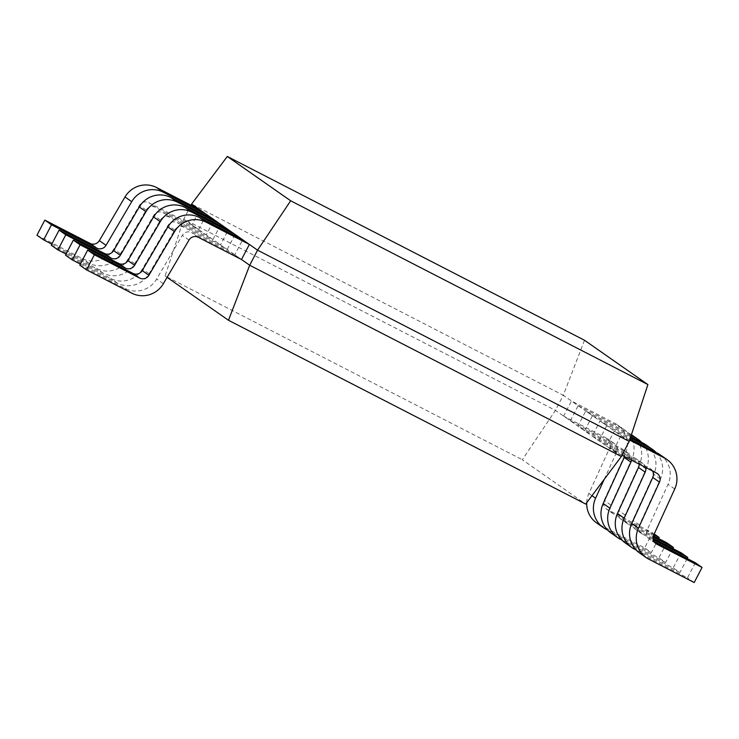 <?xml version="1.0" encoding="UTF-8"?>
<svg xmlns="http://www.w3.org/2000/svg" width="739" height="739" viewBox="0 0 739 739"><rect width="100%" height="100%" fill="white"/><g stroke="black" fill="none" stroke-linecap="round" stroke-linejoin="round"><path stroke-width="0.55" stroke-dasharray="3.69 2.77" d="M621.37 456.48L555.432 410.367L183.762 219.141L241.514 259.528L234.808 254.835L242.669 239.75M629.222 441.386L563.284 395.282L555.432 410.367L522.316 459.741L585.685 504.063M190.995 205.239L183.762 219.141L165.093 275.952L522.316 459.741M584.512 340.263L563.284 395.282L191.613 204.047M167.088 277.347L165.093 275.952M51.813 244.101L88.902 263.186A24.11 23.676 125 0 0 120.485 253.745L146.137 210.088A7.094 6.965 -55 0 1 155.43 207.317L198.652 229.552L191.946 224.868L199.807 209.774M198.652 229.552L205.932 215.566M36.95 235.214L82.195 258.493A24.11 23.676 125 0 0 113.778 249.052L139.44 205.405A7.094 6.965 -55 0 1 148.724 202.625L191.946 224.868M604.188 479.389L616.631 452.166A7.094 6.965 125 0 0 613.546 443.021L570.323 420.787L563.617 416.094L571.469 401L614.7 423.244A24.11 23.676 -55 0 1 625.176 454.328L604.151 500.358A7.094 6.965 125 0 0 607.236 509.504L652.482 532.782L644.63 547.876L599.375 524.588A24.11 23.676 -55 0 1 596.687 522.972M570.323 420.787L578.175 405.693L571.469 401M578.175 405.693L621.397 427.927A24.11 23.676 -55 0 1 631.882 459.011L610.857 505.042A7.094 6.965 125 0 0 613.943 514.187L653.849 534.722M654.191 533.974L652.482 532.782M658.615 538.574L651.336 552.56L644.63 547.876M651.336 552.56L607.56 530.039M586.701 502.705A24.11 23.676 -55 0 1 588.891 493.504L609.924 447.474A7.094 6.965 125 0 0 606.839 438.338L563.617 416.094M66.104 254.087L103.192 273.171A24.11 23.676 125 0 0 134.766 263.731L160.428 220.083A7.094 6.965 -55 0 1 169.711 217.303L212.943 239.547L206.236 234.854L214.088 219.76M212.943 239.547L220.222 225.561M51.24 245.209L96.486 268.488A24.11 23.676 125 0 0 128.069 259.047L153.721 215.4A7.094 6.965 -55 0 1 163.014 212.62L206.236 234.854M80.385 264.082L117.473 283.166A24.11 23.676 125 0 0 149.056 273.726L174.718 230.078A7.094 6.965 -55 0 1 184.002 227.298L227.224 249.533L220.518 244.849L228.379 229.755M227.224 249.533L234.503 235.547M65.522 255.195L110.776 278.474A24.11 23.676 125 0 0 142.35 269.033L168.012 225.386A7.094 6.965 -55 0 1 177.295 222.605L220.518 244.849M79.812 265.19L125.057 288.469A24.11 23.676 125 0 0 156.64 279.028L182.302 235.381A7.094 6.965 -55 0 1 191.586 232.6L234.808 254.835M631.494 460.175A7.094 6.965 125 0 0 627.827 453.016L584.604 430.772L577.907 426.089L585.759 410.995L628.981 433.23A24.11 23.676 -55 0 1 631.429 434.689M584.604 430.772L592.466 415.678L585.759 410.995M592.466 415.678L631.134 435.576M631.669 434.855A24.11 23.676 -55 0 1 639.466 464.314L618.441 510.344A7.094 6.965 125 0 0 621.527 519.489L653.387 535.886M641.794 442.467A24.11 23.676 -55 0 1 646.172 469.006L625.148 515.037A7.094 6.965 125 0 0 628.224 524.182L653.137 536.994M666.772 542.768L658.911 557.862L613.666 534.583A24.11 23.676 -55 0 1 610.977 532.958M672.896 548.56L665.617 562.555L658.911 557.862M665.617 562.555L621.841 540.033M624.538 456.6A7.094 6.965 125 0 0 621.13 448.324L577.907 426.089M645.637 467.454A7.094 6.965 125 0 0 642.117 463.002L598.895 440.767L592.188 436.075L600.05 420.981L630.736 436.777M598.895 440.767L606.747 425.673L600.05 420.981M606.747 425.673L630.395 437.839M645.96 444.841A24.11 23.676 -55 0 1 653.756 474.309L632.723 520.339A7.094 6.965 125 0 0 635.808 529.484L653.082 538.361M656.084 452.453A24.11 23.676 -55 0 1 660.463 478.992L639.429 525.023A7.094 6.965 125 0 0 642.514 534.168L653.285 539.71M681.062 552.763L673.201 567.857L627.956 544.578A24.11 23.676 -55 0 1 625.268 542.953M687.187 558.555L679.908 572.54L673.201 567.857M679.908 572.54L636.131 550.019M639.133 464.11A7.094 6.965 125 0 0 635.411 458.319L592.188 436.075M621.989 455.289L613.185 450.753L606.479 446.07L614.331 430.976L629.997 439.031M613.185 450.753L621.037 435.659L614.331 430.976M621.037 435.659L629.646 440.093M660.241 454.836A24.11 23.676 -55 0 1 668.038 484.294L647.013 530.325A7.094 6.965 125 0 0 650.098 539.47L653.997 541.475M695.344 562.749L687.492 577.843L642.237 554.564A24.11 23.676 -55 0 1 639.549 552.948M694.189 582.535L687.492 577.843M652.509 470.992A7.094 6.965 125 0 0 649.701 468.304L606.479 446.07M88.902 263.186L82.195 258.493M120.485 253.745L113.778 249.052M146.137 210.088L139.44 205.405M155.43 207.317L148.724 202.625M621.397 427.927L614.7 423.244M631.882 459.011L625.176 454.328M610.857 505.042L604.151 500.358M613.943 514.187L607.236 509.504M606.082 529.281L599.375 524.588M591.985 495.666L588.891 493.504M616.631 452.166L609.924 447.474M613.546 443.021L606.839 438.338M103.192 273.171L96.486 268.488M134.766 263.731L128.069 259.047M160.428 220.083L153.721 215.4M169.711 217.303L163.014 212.62M117.473 283.166L110.776 278.474M149.056 273.726L142.35 269.033M174.718 230.078L168.012 225.386M184.002 227.298L177.295 222.605M131.764 293.152L125.057 288.469M163.347 283.711L156.64 279.028M188.999 240.064L182.302 235.381M198.292 237.284L191.586 232.6M631.355 434.892L628.981 433.23M646.172 469.006L639.466 464.314M625.148 515.037L618.441 510.344M628.224 524.182L621.527 519.489M620.372 539.267L613.666 534.583M627.827 453.016L621.13 448.324M660.463 478.992L653.756 474.309M639.429 525.023L632.723 520.339M642.514 534.168L635.808 529.484M634.653 549.262L627.956 544.578M642.117 463.002L635.411 458.319M674.744 488.987L668.038 484.294M653.719 535.018L647.013 530.325M655.29 543.1L650.098 539.47M648.944 559.257L642.237 554.564M656.408 472.997L649.701 468.304M624.086 429.553L617.379 424.86M613.148 513.707L606.442 509.023M614.331 443.502L607.634 438.809M627.439 523.702L620.732 519.009M628.621 453.487L621.915 448.804M641.72 533.697L635.023 529.004M642.912 463.482L636.205 458.79M656.01 543.682L649.304 538.999M657.193 473.468L650.486 468.785"/><path stroke-width="1.11" d="M227.298 156.465L290.676 200.786L647.891 384.576L584.512 340.263L227.298 156.465L191.613 204.047L257.56 250.161L629.222 441.386L621.37 456.48L249.699 265.255L241.514 259.528L249.366 244.433L242.669 239.75L199.447 217.506A24.11 23.676 125 0 0 167.864 226.947L142.202 270.594A7.094 6.965 -55 0 1 132.918 273.375L87.664 250.096L79.812 265.19L86.518 269.874L131.764 293.152A24.11 23.676 125 0 0 163.347 283.711L188.999 240.064A7.094 6.965 -55 0 1 198.292 237.284L241.514 259.528M191.613 204.047L190.995 205.239M290.676 200.786L257.56 250.161L249.699 265.255L228.471 320.273L167.088 277.347M647.891 384.576L629.222 441.386M228.471 320.273L585.685 504.063L621.37 456.48M205.932 215.566L206.504 214.458L199.807 209.774L156.585 187.53A24.11 23.676 125 0 0 125.002 196.98L99.34 240.628A7.094 6.965 -55 0 1 90.056 243.399L44.811 220.12L36.95 235.214L43.656 239.898L51.813 244.101M206.504 214.458L163.282 192.223A24.11 23.676 125 0 0 131.708 201.664L106.046 245.311A7.094 6.965 -55 0 1 96.763 248.092L51.508 224.813L44.811 220.12M51.508 224.813L43.656 239.898M653.849 534.722L659.188 537.465L654.191 533.974M659.188 537.465L658.615 538.574M607.56 530.039L606.082 529.281A24.11 23.676 -55 0 1 595.597 498.197L604.188 479.389M603.394 527.655L596.687 522.972A24.11 23.676 -55 0 1 586.701 502.705M220.222 225.561L220.795 224.453L214.088 219.76L170.866 197.525A24.11 23.676 125 0 0 139.292 206.966L113.63 250.613A7.094 6.965 -55 0 1 104.347 253.394L59.092 230.115L51.24 245.209L57.938 249.893L66.104 254.087M220.795 224.453L177.572 202.218A24.11 23.676 125 0 0 145.989 211.659L120.337 255.306A7.094 6.965 -55 0 1 111.044 258.077L65.799 234.799L59.092 230.115M65.799 234.799L57.938 249.893M234.503 235.547L235.085 234.448L228.379 229.755L185.156 207.52A24.11 23.676 125 0 0 153.573 216.961L127.921 260.608A7.094 6.965 -55 0 1 118.628 263.38L73.383 240.101L65.522 255.195L72.228 259.888L80.385 264.082M235.085 234.448L191.863 212.204A24.11 23.676 125 0 0 160.28 221.645L134.618 265.292A7.094 6.965 -55 0 1 125.334 268.072L80.089 244.794L73.383 240.101M80.089 244.794L72.228 259.888M249.366 244.433L206.144 222.199A24.11 23.676 125 0 0 174.57 231.64L148.908 275.287A7.094 6.965 -55 0 1 139.625 278.058L94.37 254.779L87.664 250.096M94.37 254.779L86.518 269.874M631.134 435.576L635.688 437.922A24.11 23.676 -55 0 1 641.794 442.467M631.429 434.689A24.11 23.676 -55 0 1 631.669 434.855L638.376 439.539M653.387 535.886L666.772 542.768L673.478 547.46L672.896 548.56M653.137 536.994L673.478 547.46M621.841 540.033L620.372 539.267A24.11 23.676 -55 0 1 609.887 508.183L630.912 462.152A7.094 6.965 125 0 0 631.494 460.175M617.684 537.65L610.977 532.958A24.11 23.676 -55 0 1 603.181 503.499L624.206 457.469A7.094 6.965 125 0 0 624.538 456.6M630.736 436.777L643.272 443.224A24.11 23.676 -55 0 1 645.96 444.841L652.657 449.534A24.11 23.676 -55 0 1 656.084 452.453M630.395 437.839L649.978 447.908A24.11 23.676 -55 0 1 652.657 449.534M653.082 538.361L681.062 552.763L687.76 557.446L687.187 558.555M653.285 539.71L687.76 557.446M636.131 550.019L634.653 549.262A24.11 23.676 -55 0 1 624.169 518.178L645.202 472.147A7.094 6.965 125 0 0 645.637 467.454M631.974 547.645L625.268 542.953A24.11 23.676 -55 0 1 617.471 513.494L638.496 467.454A7.094 6.965 125 0 0 639.133 464.11M629.997 439.031L657.553 453.21A24.11 23.676 -55 0 1 660.241 454.836L666.947 459.519A24.11 23.676 -55 0 1 674.744 488.987L653.719 535.018A7.094 6.965 125 0 0 656.805 544.163L702.05 567.441L695.344 562.749L653.997 541.475M629.646 440.093L664.259 457.903A24.11 23.676 -55 0 1 666.947 459.519M702.05 567.441L694.189 582.535L648.944 559.257A24.11 23.676 -55 0 1 638.459 528.173L659.484 482.133A7.094 6.965 125 0 0 656.408 472.997L621.989 455.289M646.255 557.631L639.549 552.948A24.11 23.676 -55 0 1 631.753 523.48L652.786 477.449A7.094 6.965 125 0 0 652.509 470.992M163.282 192.223L156.585 187.53M131.708 201.664L125.002 196.98M106.046 245.311L99.34 240.628M96.763 248.092L90.056 243.399M595.597 498.197L591.985 495.666M177.572 202.218L170.866 197.525M145.989 211.659L139.292 206.966M120.337 255.306L113.63 250.613M111.044 258.077L104.347 253.394M191.863 212.204L185.156 207.52M160.28 221.645L153.573 216.961M134.618 265.292L127.921 260.608M125.334 268.072L118.628 263.38M206.144 222.199L199.447 217.506M174.57 231.64L167.864 226.947M148.908 275.287L142.202 270.594M139.625 278.058L132.918 273.375M635.688 437.922L631.355 434.892M609.887 508.183L603.181 503.499M630.912 462.152L624.206 457.469M649.978 447.908L643.272 443.224M624.169 518.178L617.471 513.494M645.202 472.147L638.496 467.454M664.259 457.903L657.553 453.21M656.805 544.163L655.29 543.1M638.459 528.173L631.753 523.48M659.484 482.133L652.786 477.449"/></g></svg>
